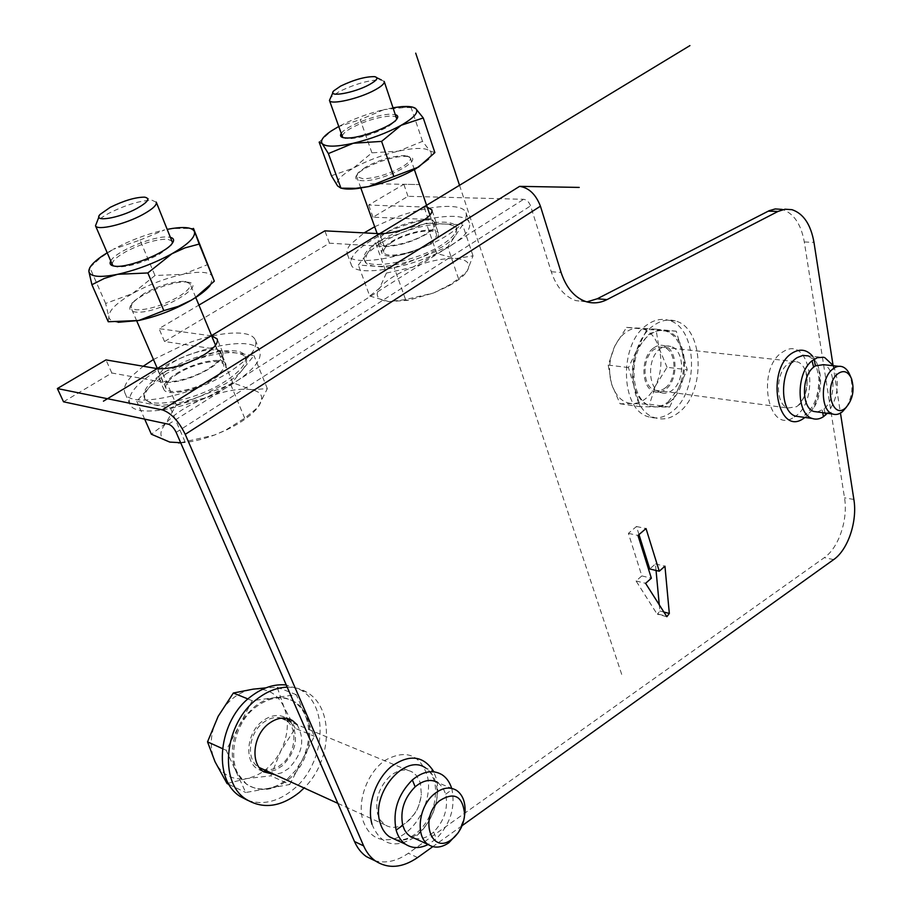 <?xml version="1.0" encoding="UTF-8"?>
<svg xmlns="http://www.w3.org/2000/svg" width="912" height="912" viewBox="0 0 912 912"><rect width="100%" height="100%" fill="white"/><g stroke="black" fill="none" stroke-linecap="round" stroke-linejoin="round"><path stroke-width="0.68" stroke-dasharray="4.56 3.42" d="M586.918 301.895L575.711 300.607C564.505 296.48 556.366 286.87 551.281 271.765L530.579 205.895C529.051 201.974 526.748 199.774 523.659 199.306L407.995 196.319L373.019 217.193L394.155 218.048C426.793 205.28 462.749 202.259 466.009 212.77C467.765 218.572 461.711 225.948 447.86 234.908C414.812 256.603 350.504 268.618 347.426 254.334C346.343 251.587 347.335 248.292 350.39 244.439L364.116 232.891M153.455 359.51L184.475 344.485C217.603 331.455 250.777 328.958 255.269 339.925C258.142 348.099 249.512 358.781 229.345 371.971C192.056 396.241 130.142 408.587 125.092 393.391C123.029 388.945 125.115 383.325 131.351 376.519L163.054 382.253C176.255 383.268 191.737 378.765 209.498 368.722C219.781 362.087 224.204 356.672 222.756 352.477L216.805 349.262L164.548 341.544L329.46 243.173L384.26 246.491C397.894 246.377 412.11 242.159 426.907 233.848C433.998 229.334 437.099 225.583 436.21 222.619C435.389 220.715 432.767 219.655 428.332 219.45L394.155 218.048L374.695 226.757M63.532 401.804L111.834 372.997L131.351 376.519L143.218 366.248M451.383 245.282C418.483 267.102 354.301 278.924 351.143 264.412C349.273 257.948 355.874 250.036 370.922 240.7C403.993 219.803 465.428 208.267 469.384 222.927C471.173 228.821 465.166 236.276 451.383 245.282M434.887 223.064C435.731 225.902 432.767 229.482 425.995 233.803C410.172 244.051 379.825 249.751 378.252 242.911C377.397 239.959 380.498 236.276 387.566 231.865C403.423 221.833 433.143 216.201 434.887 223.064L438.341 233.198C439.208 236.071 436.267 239.696 429.518 244.04C413.774 254.345 383.485 259.943 381.877 253C380.988 249.991 384.066 246.274 391.1 241.851C406.889 231.751 436.563 226.222 438.341 233.198M427.226 207.149L368.665 205.029L403.834 184.304L419.497 184.577L369.018 183.677M373.019 217.193L368.665 205.029M407.995 196.319L403.834 184.304M111.834 372.997L105.974 359.898M221.308 353.047C222.688 357.059 218.458 362.235 208.631 368.573C190.779 380.042 161.618 385.844 159.144 378.583C157.753 374.365 162.165 369.052 172.368 362.645C190.255 351.416 218.709 345.751 221.308 353.047L225.754 363.808C227.168 367.878 222.984 373.099 213.191 379.472C195.442 390.997 166.337 396.72 163.818 389.333C162.393 385.058 166.759 379.7 176.917 373.247C194.712 361.973 223.109 356.398 225.754 363.808M211.675 335.89L159.019 328.628L198.919 305.098M164.548 341.544L159.019 328.628M329.46 243.173L324.866 230.85M462.042 825.713L432.812 846.644M832.998 364.971L840.465 413.079M791.992 209.68L782.245 209.407C793.714 213.271 801.067 224.124 804.304 241.954L844.512 497.815C848.228 519.464 838.732 547.85 824.323 557.642L408.371 853.244C396.982 861.145 385.844 863.653 374.935 860.746M638.993 534.58L636.462 526.509L628.402 533.36L641.843 575.905L636.074 580.978L656.857 613.719L666.33 616.204M656.047 570.456L655.432 563.958L649.743 568.963M666.854 616.706L657.392 614.209L659.855 611.006L659.296 605.055M389.948 776.215C378.947 787.17 374.843 799.767 377.648 814.017L380.509 820.333L384.91 824.813C391.487 828.826 398.658 828.05 406.433 822.499L408.485 820.8C415.975 813.675 420.261 804.806 421.344 794.181L420.455 783.636L419.406 780.569L416.294 775.417L412.771 772.327C405.715 768.303 398.111 769.591 389.948 776.215M263.055 769.272C269.302 770.8 275.504 769.124 281.648 764.256C296.104 753.13 298.304 727.069 285.353 719.83L412.771 772.327M281.648 718.154C275.504 716.467 269.314 718.018 263.055 722.771C248.531 733.533 245.932 759.764 258.62 767.254L259.407 767.733M263.078 771.381L257.549 769.01C243.926 760.95 246.73 732.746 262.348 721.198C270.853 714.917 278.833 713.868 286.288 718.029L286.813 718.371M290.791 722.065C299.102 736.839 296.286 751.408 282.344 765.795L275.595 769.956L268.527 771.769M297.027 724.63C305.349 739.461 302.522 754.11 288.545 768.565L281.797 772.76L274.706 774.584M287.212 687.169C294.325 687.032 300.8 688.697 306.614 692.151C334.202 707.279 332.618 760.414 304.118 787.991M247.893 800.44C262.998 805.296 278.035 801.705 293.026 789.644C325.424 764.085 329.848 705.717 300.344 689.734L286.254 684.992M288.5 779.532C313.739 759.81 317.33 714.347 294.508 701.807C282.538 695.218 269.69 696.928 255.964 706.937C230.497 725.507 225.663 771.529 247.699 784.799C260.581 792.414 274.17 790.658 288.5 779.532M287.337 779.008L295.568 770.526L302.123 760.266C309.738 744.374 310.821 729.486 305.372 715.612C302.624 709.365 298.623 704.611 293.333 701.351C287.747 697.999 281.466 696.768 274.501 697.669C267.695 698.638 261.128 701.567 254.801 706.469L246.206 714.928L239.286 725.416C231.192 741.946 230.12 757.336 236.06 771.563L246.559 784.252C252.898 788.447 260.057 789.838 268.025 788.458C274.82 787.159 281.261 784.012 287.337 779.008M289.799 784.491L314.344 736.269L296.286 694.682L252.225 700.712L226.21 750.337L245.761 792.517L289.799 784.491L270.875 775.827L280.771 750.952L295.249 728.346L314.344 736.269M227.054 783.545L246.878 778.552C261.163 775.428 272.46 766.228 280.771 750.952C288.317 735.323 289.366 720.662 283.928 706.971C277.636 693.861 267.387 687.922 253.171 689.153C238.739 691.592 227.077 700.644 218.173 716.319C210.159 732.564 209.122 747.715 215.038 761.759C221.935 774.938 232.549 780.535 246.878 778.552L270.875 775.827M229.14 784.537L245.761 792.517M222.403 748.604L226.21 750.337M247.961 698.98L252.225 700.712M295.249 728.346L283.928 706.971L277.202 687.226L265.825 687.876M277.202 687.226L296.286 694.682M796.484 406.729L798.228 405.407C806.755 395.956 809.138 384.397 805.399 370.728C803.563 366.054 800.918 363.09 797.453 361.847L789.29 363.033L787.592 364.264C775.246 373.43 775.531 404.723 787.9 408.006L796.484 406.729M665.213 387.931C677.479 379.255 676.636 350.436 663.936 347.335L658.92 347.119L653.972 349.49C641.592 357.892 642.287 386.973 654.85 390.176C658.373 391.282 661.827 390.53 665.213 387.931M653.539 348.031C657.073 345.42 660.63 344.656 664.232 345.716C677.89 349.045 678.802 380.019 665.635 389.356C661.987 392.16 658.259 392.969 654.474 391.772C640.976 388.33 640.224 357.048 653.539 348.031M661.086 392.662C647.588 389.219 646.859 357.823 660.174 348.76C663.708 346.138 667.265 345.363 670.867 346.435C684.513 349.763 685.414 380.863 672.235 390.233C668.587 393.049 664.871 393.859 661.086 392.662L654.474 391.772M675.325 320.933C667.994 318.847 660.698 320.42 653.459 325.675C625.427 344.269 626.726 410.343 654.827 417.707C662.967 420.364 670.924 418.631 678.71 412.509C706.116 392.536 704.075 327.784 675.325 320.933L668.667 320.317C697.452 327.146 699.527 391.67 672.121 411.551C664.346 417.639 656.378 419.372 648.238 416.727C620.126 409.363 618.781 343.539 646.813 325.025C654.052 319.793 661.337 318.231 668.667 320.317M669.374 402.146C690.737 386.791 689.176 336.505 666.866 331.147C661.086 329.471 655.363 330.714 649.686 334.852C627.946 349.376 629.052 400.448 650.974 406.125C657.233 408.131 663.366 406.809 669.374 402.146M668.143 401.975L678.471 388.33C683.966 375.926 685.072 363.341 681.788 350.573C678.653 340.176 673.261 333.667 665.623 331.022L657.883 330.52L650.267 333.473L648.443 334.727L637.705 348.418C631.936 361.209 630.83 374.148 634.364 387.235C637.511 397.051 642.629 403.286 649.743 405.954L655.067 406.877L658.886 406.501L663.617 404.86L668.143 401.975M669.636 407.071L687.249 369.725L676.271 331.204L646.893 329.414L628.436 367.57L640.224 406.695L669.636 407.071L649.492 404.198L655.796 385.354L667.048 367.297L687.249 369.725M667.048 367.297L659.034 348.076L655.99 329.198L626.578 327.397L614.905 345.887L608.19 365.074L611.644 384.191L620.057 403.777L632.404 403.628C642.037 403.241 649.834 397.153 655.796 385.354C661.268 373.111 662.34 360.685 659.034 348.076C655.147 335.855 648.432 329.175 638.902 328.058C629.212 327.932 621.209 333.883 614.905 345.887C609.159 358.496 608.076 371.275 611.644 384.191C615.874 396.549 622.793 403.024 632.404 403.628L649.492 404.198M620.057 403.777L640.224 406.695M608.19 365.074L628.436 367.57M626.578 327.397L646.893 329.414M655.99 329.198L676.271 331.204M641.843 575.905L651.362 578.219M628.402 533.36L637.967 535.458M636.074 580.978L645.582 583.327M655.432 563.958L664.951 566.192M636.462 526.509L646.027 528.561M451.657 788.356L452.021 789.621C455.419 807.872 450.209 824.231 436.369 838.687L428.138 844.512M414.515 838.299C420.911 839.735 427.283 837.649 433.645 832.018C444.338 820.891 448.362 808.271 445.729 794.181L442.753 787.432L438.045 782.747L456.49 790.339M458.086 832.907L464.219 818.11M817.403 411.962L824.038 408.884C836.213 399.262 835.882 367.901 823.456 364.675M846.382 407.174C852.275 396.891 853.472 386.232 849.961 375.22M833.443 365.758C840.1 382.675 838.082 398.521 827.378 413.296M233.928 383.029C196.832 407.436 135.044 419.6 129.892 404.164C126.916 394.953 136.264 383.564 157.936 369.998C195.202 346.674 253.889 335.114 259.601 350.698C262.531 358.997 253.981 369.782 233.928 383.029M165.938 371.366C149.226 381.9 142.021 390.701 144.335 397.78C148.394 409.784 196.148 400.391 225.025 381.501C240.757 371.173 247.483 362.737 245.203 356.204C240.802 344.109 194.929 353.138 165.938 371.366M166.793 373.339L149.807 386.711C145.156 391.966 143.629 396.321 145.225 399.787L153.33 404.597C164.947 406.467 180.701 403.651 200.594 396.173L225.88 383.553C233.324 378.822 238.876 374.216 242.512 369.759C246.206 365.108 247.38 361.266 246.012 358.222C244.69 355.498 241.509 353.765 236.459 353.001C224.717 351.667 209.566 354.494 190.996 361.494L166.793 373.339M162.439 372.586L136.766 401.28L170.35 408.006L230.679 384.385L253.969 355.589L219.404 350.47L162.439 372.586L176.358 404.78L165.824 423.316L151.358 434.215M144.677 419.144L136.766 401.28M180.713 442.833C190.665 442.297 201.871 439.709 214.32 435.104L225.104 430.578C240.563 423.191 251.495 415.45 257.914 407.356C264.526 397.826 262.382 391.943 251.484 389.698C239.742 388.067 224.683 390.746 206.317 397.723L176.358 404.78M180.644 442.696L214.309 435.092L225.139 430.418L244.712 418.22L257.914 407.356L267.341 388.637L251.484 389.698L232.742 382.709L206.317 397.723C188.032 405.099 174.534 413.638 165.824 423.316C158.152 432.926 159.475 439.185 169.78 442.092L178.444 442.901M232.742 382.709L219.404 350.47M267.341 388.637L253.969 355.589M244.712 418.22L230.679 384.385M185.022 441.784L170.35 408.006M178.148 373.464C168.72 379.46 164.662 384.442 165.984 388.409C168.332 395.272 195.373 389.96 211.892 379.255C221.012 373.327 224.911 368.459 223.6 364.663C221.137 357.766 194.701 362.965 178.148 373.464M143.959 293.607L132.445 302.419L130.918 307.504L135.592 309.795C147.322 310.171 161.31 306.01 177.544 297.335C187.028 291.635 191.201 287.12 190.084 283.78L184.931 281.398C173.326 281.215 159.668 285.296 143.959 293.607M186.721 282.093C211.493 283.37 156.647 315.438 134.942 311.938C129.436 311.06 128.341 308.473 131.647 304.152C139.194 293.983 173.519 280.28 186.709 282.093L184.931 281.398M118.15 322.301C112.438 321.674 109.337 319.85 108.836 316.829C108.745 310.547 116.611 302.818 132.422 293.63C148.759 284.59 165.676 278.149 183.175 274.295C200.275 270.932 210.193 271.844 212.963 277.043L210.182 285.422M108.243 321.754L108.836 316.829L105.621 303.457L132.422 293.63L154.994 275.527L183.175 274.295L208.13 264.412M167.523 229.311L173.314 228.513L193.469 228.399M140.003 240.073L164.741 229.892C147.106 233.962 129.949 240.415 113.293 249.272L140.003 240.073L154.994 275.527M107.206 252.772L113.293 249.272L100.468 257.868L89.821 267.524L105.621 303.457M110.751 260.969C115.197 251.598 153.82 235.547 168.025 237.029L170.909 237.508M172.459 241.235L167.386 239.138C155.781 239.275 141.976 243.436 125.981 251.621C116.303 257.07 111.766 261.425 112.37 264.685M113.487 265.973L117.26 266.977C129.025 266.931 143.104 262.679 159.475 254.22L170.977 245.716L172.596 242.877M156.328 202.304L152.213 200.321C140.813 200.344 126.551 204.573 109.451 212.986C103.307 216.258 99.066 219.233 96.729 221.935M392.411 241.919C385.879 246.035 383.017 249.489 383.838 252.293C385.343 258.746 413.501 253.536 428.15 243.96C434.431 239.913 437.179 236.55 436.369 233.86C434.716 227.373 407.094 232.526 392.411 241.919M365.826 166.987L358.04 172.813L356.717 176.575L363.158 178.809C375.322 178.228 388.147 174.363 401.645 167.204C408.143 163.328 411.05 160.216 410.366 157.867L406.718 155.838L403.469 155.61C391.487 156.294 378.936 160.09 365.826 166.987M404.905 156.34L408.314 156.579C426.702 158.631 383.53 181.67 362.6 180.724C355.897 180.428 354.107 178.319 357.242 174.397C363.318 166.702 391.544 156.032 404.905 156.34M341.43 188.203L337.6 185.957C335.171 181.625 340.404 175.697 353.297 168.184C366.795 160.74 381.854 155.051 398.464 151.141C414.812 147.596 425.323 147.55 429.985 150.993C432.014 152.908 431.547 155.599 428.594 159.064M331.409 175.731L353.297 168.184L371.914 152.828L398.464 151.141L422.53 141.349L429.985 150.993L434.876 152.6M422.53 141.349L411.164 107.673L412.52 107.092M393.209 107.73L384.134 109.588L405.384 107.456L411.164 107.673M371.914 152.828L360.229 119.632L384.134 109.588C367.582 113.635 352.465 119.267 338.774 126.472M319.143 142.112L330.304 131.944L338.42 126.665L360.229 119.632M341.259 133.414C345.488 126.266 376.246 114.296 390.439 114.217L395.591 114.707M396.731 118.024C396.104 116.645 393.824 116.006 389.891 116.098C377.876 117.067 365.21 120.931 351.884 127.703C345.192 131.442 342.046 134.452 342.445 136.709M343.072 137.609L348.886 138.772C361.072 137.917 374.023 133.973 387.737 126.939L395.466 121.353L396.788 119.107M384.248 81.567L381.364 79.948C369.976 79.732 355.885 83.63 339.082 91.645L330.497 97.584M379.449 241.178C367.844 248.417 362.771 254.528 364.207 259.498C366.738 270.796 416.396 261.63 442.001 244.758C452.831 237.713 457.55 231.876 456.16 227.248C453.15 215.87 405.156 224.854 379.449 241.178M380.11 243.037L367.046 253.73L364.891 261.391C366.111 264.172 369.827 265.825 376.063 266.338C388.318 266.931 403.309 263.921 421.025 257.309L442.662 246.685C448.738 242.809 452.945 239.161 455.293 235.729L456.798 229.14C455.487 226.051 451.303 224.341 444.269 223.999C432.049 223.759 417.616 226.746 400.961 232.97L380.11 243.037M375.482 242.763L358.359 265.016L394.212 267.683L447.724 246.981L462.646 224.797L426.326 223.223L375.482 242.763L386.38 273.087L379.552 288.203L369.713 296.012L358.359 265.016M369.713 296.012L388.82 301.61L404.791 299.695L433.474 293.026L449.342 285.023L458.542 278.753L467.206 271.058L473.032 255.862L455.977 258.529L436.768 253.57L412.954 267.079C396.663 273.577 385.537 280.622 379.552 288.203C374.581 295.659 377.671 300.128 388.82 301.61L408.211 300.299L433.474 293.026L448.271 286.197C457.733 280.976 464.037 275.937 467.206 271.058C471.23 263.716 467.491 259.532 455.977 258.529C443.779 258.028 429.438 260.878 412.954 267.079L386.38 273.087M436.768 253.57L426.326 223.223M473.032 255.862L462.646 224.797M458.542 278.753L447.724 246.981M405.532 299.432L394.212 267.683M459.523 185.284L621.836 674.789M168.526 424.228L523.659 199.306M428.332 219.45L424 206.83M176.153 432.368L530.579 205.895M163.054 382.253L157.138 368.619M216.805 349.262L211.231 335.821M384.26 246.491L379.688 233.7M372.005 824.277C380.543 844.9 394.748 849.232 414.618 837.284C431.581 824.927 441.511 797.704 436.278 778.449L433.519 771.233M804.965 417.457C820.39 406.855 825.052 370.386 812.74 356.353M853.871 499.468L844.512 497.815M833.648 559.603L824.323 557.642M393.904 838.846C416.225 833.215 434.044 798.103 426.987 774.641C419.281 754.156 405.361 749.356 385.252 760.255C367.764 772.008 357.014 800.428 362.816 820.059C368.311 835.825 378.526 842.129 393.471 838.972M794.272 416.966C821.017 401.485 810.403 334.02 783.454 351.565C755.455 366.829 767.539 436.483 794.272 416.966M804.304 241.954L813.983 242.387M551.281 271.765L561.085 272.449M417.593 857.554L408.371 853.244M659.855 611.006L663.674 611.998M412.11 837.205C429.381 828.974 441.294 801.488 435.868 782.963C434.032 776.237 430.669 771.29 425.79 768.098L441.944 774.653M395.306 839.496C400.596 840.853 406.114 840.134 411.871 837.33M433.645 832.018L436.369 838.687M445.729 794.181L452.021 789.621M808.169 355.874C811.258 359.271 815.032 355.555 818.908 378.469C818.805 395.717 814.04 407.949 804.612 415.165L806.926 414.481C824.414 404.483 825.463 360.286 808.169 355.874L824.756 357.618M822.362 410.161L822.761 412.68M824.038 408.884L825.052 412.988M347.426 254.334L351.143 264.412M466.009 212.77L469.384 222.927M436.21 222.619L431.935 210.091M222.756 352.477L217.295 339.264M585.493 301.45L575.711 300.607M406.433 822.499L414.641 813.732C417.696 809.731 419.93 803.21 421.344 794.181M258.62 767.254L259.259 767.539M337.85 803.358L384.91 824.813M287.428 718.496L286.288 718.029M263.728 771.837L257.549 769.01M306.614 692.151L300.344 689.734M293.333 701.351L294.508 701.807M246.559 784.252L247.699 784.799M798.228 405.407C805.011 401.839 809.81 379.54 805.399 370.728M663.936 347.335L797.453 361.847M654.85 390.176L787.9 408.006M670.867 346.435L664.232 345.716M654.827 417.707L648.238 416.727M665.623 331.022L666.866 331.147M649.743 405.954L650.974 406.125M411.061 836.726C417.286 833.237 422.701 827.834 427.306 820.538L432.094 810.825C433.246 809.218 437.486 793.121 434.488 781.584C432.083 774.391 429.187 769.899 425.79 768.098M395.466 839.576C400.015 840.682 405.156 839.758 410.902 836.817M838.675 366.328L842.335 366.727M851.534 378.697L850.793 377.066M125.092 393.391L129.892 404.164M255.269 339.925L259.601 350.698M145.225 399.787L144.335 397.78M246.012 358.222L245.203 356.204M159.144 378.583L163.818 389.333M165.984 388.409L157.423 368.665M136.732 320.91L130.918 307.504M132.445 302.419L131.647 304.152M223.6 364.663L215.54 345.215M195.727 297.392L190.084 283.78M172.642 228.41L173.314 228.513M101.699 256.34L100.468 257.868M170.977 245.716L171.809 243.914M117.26 266.977L115.357 266.247M144.552 197.152L152.213 200.321M100.035 214.457L98.906 216.999M378.252 242.911L381.877 253M383.838 252.293L377.135 233.563M360.833 188.054L356.717 176.575M406.718 155.838L408.314 156.579M358.04 172.813L357.242 174.397M436.369 233.86L429.951 215.107M414.367 169.564L410.366 157.867M401.314 106.681L405.384 107.456M331.056 131.089L330.304 131.944M345.842 138.601L344.155 137.826M395.466 121.353L396.298 119.7M374.604 76.654L376.793 77.725M333.803 90.79L332.88 92.682M364.891 261.391L364.207 259.498M456.798 229.14L456.16 227.248M448.271 286.197L449.342 285.023M408.211 300.299L404.791 299.695"/><path stroke-width="1.37" d="M432.812 846.644L417.593 857.554C402.317 867.962 388.284 869.113 375.505 861.019C370.443 857.428 366.499 852.389 363.637 845.891L185.239 434.351C178.672 421.002 171 412.828 162.233 409.841L57.376 388.546L63.532 401.804L168.526 424.228C171.433 425.243 173.975 427.956 176.153 432.368L354.483 841.514C357.333 847.978 361.289 853.005 366.328 856.585L374.935 860.746M364.116 232.891L374.695 226.757M198.919 305.098L324.866 230.85L379.688 233.7C393.334 233.472 407.596 229.243 422.473 220.978C429.598 216.486 432.721 212.781 431.855 209.885L427.226 207.149M579.234 187.416L519.578 186.356C528.857 187.712 535.811 194.324 540.428 206.192L561.085 272.449C566.158 287.645 574.298 297.312 585.493 301.45C592.743 303.821 599.925 303.194 607.027 299.592L777.993 211.436L785.015 209.213L791.992 209.68C803.449 213.568 810.779 224.466 813.983 242.387L832.998 364.971M57.376 388.546L105.974 359.898L157.138 368.619C170.35 369.531 185.888 364.982 203.752 354.985C214.103 348.395 218.572 343.049 217.159 338.945L211.675 335.89M143.218 366.248L153.455 359.51M462.042 825.713L833.648 559.603C848.046 549.742 857.554 521.219 853.871 499.468L840.465 413.079M637.967 535.458L651.362 578.219L645.582 583.327L666.854 616.706L669.328 613.468L664.951 566.192L659.262 571.22L646.027 528.561L637.967 535.458M586.918 301.895L597.246 298.771L769.226 210.672L775.257 208.939L782.245 209.407M659.262 571.22L649.743 568.963L638.993 534.58M659.296 605.055L656.047 570.456M285.353 719.83L281.648 718.154M259.407 767.733L263.055 769.272M286.813 718.371L290.791 722.065M268.527 771.769L263.078 771.381M274.706 774.584L263.728 771.837C250.082 763.766 252.909 735.425 268.55 723.809C277.077 717.482 285.068 716.41 292.524 720.594L297.027 724.63M287.212 687.169C277.009 687.5 267.068 691.387 257.389 698.809C224.546 722.612 218.048 782.154 246.286 799.391C263.032 809.4 280.679 807.097 299.239 792.505L304.118 787.991M286.254 684.992C274.432 683.783 262.747 687.557 251.188 696.301C218.413 719.956 211.949 779.224 240.152 796.427L247.893 800.44M265.825 687.876L253.171 689.153L233.347 693.017L218.173 716.319L207.537 741.855L215.038 761.759L227.054 783.545L229.14 784.537M207.537 741.855L222.403 748.604M233.347 693.017L247.961 698.98M428.138 844.512C419.759 848.65 412.201 848.548 405.475 844.204C401.052 841.092 397.928 836.395 396.127 830.114C392.479 811.235 397.883 794.512 412.338 779.931C422.963 771.21 432.835 769.443 441.944 774.653C446.504 777.628 449.73 782.188 451.657 788.356M438.045 782.747C430.988 778.688 423.362 780.056 415.154 786.828C404.096 798.023 399.958 810.859 402.739 825.326L404.597 830.057L407.311 833.91L409.99 836.247L414.515 838.299M464.219 818.11L465.097 811.19C465.28 801.466 462.407 794.512 456.49 790.339C449.434 786.281 441.784 787.683 433.553 794.569C418.448 807.234 415.37 836.783 428.309 844.592C434.488 848.445 441.317 847.852 448.795 842.813L458.086 832.907M454.096 837.444C460.492 831.117 464.003 823.354 464.63 814.131C462.646 795.857 454.222 791.434 439.356 800.861C419.018 817.95 431.148 855.388 451.531 839.53L454.096 837.444M827.378 413.296L823.411 416.727C819.637 419.167 815.909 419.737 812.204 418.46C796.222 414.151 795.994 372.837 812.045 360.787L817.266 357.732L823.297 357.23L824.756 357.618L833.443 365.758M838.675 366.328L823.456 364.675L815.328 365.894L813.629 367.137C801.306 376.451 801.5 408.177 813.812 411.483L817.403 411.962M850.793 377.066L849.961 375.22C848.149 370.751 845.618 367.924 842.335 366.727C839.074 365.678 835.802 366.51 832.531 369.235C820.23 378.651 820.355 410.685 832.622 414.002C835.916 415.12 839.211 414.333 842.483 411.654L846.382 407.174M845.812 407.71C852.8 399.707 854.715 390.04 851.534 378.697C848.092 371.309 843.44 369.725 837.604 373.943C823.536 385.092 831.995 420.455 845.538 407.949L845.812 407.71M180.644 442.696L169.78 442.092L151.358 434.215L144.677 419.144M178.444 442.901L180.713 442.833M210.182 285.422C207.104 289.241 202.145 293.345 195.293 297.734L191.224 300.219C174.625 309.658 157.16 316.418 138.818 320.488L118.15 322.301M199.192 244.063L193.469 228.399L214.32 281.181L199.192 244.063L184.988 247.882L171.901 253.764C154.538 263.226 136.469 270.066 117.705 274.295L104.435 278.388L91.907 284.726L88.874 271.491C90.163 276.872 99.773 277.807 117.705 274.295L147.847 272.962L163.841 310.616L138.818 320.488L108.243 321.754L91.907 284.726M147.847 272.962L171.901 253.764C188.214 244.325 195.727 236.938 194.45 231.614C192.569 227.658 185.296 226.586 172.642 228.41L167.523 229.311M89.821 267.524L88.874 271.491C88.658 267.558 92.933 262.508 101.699 256.34L107.206 252.772M170.909 237.508C174.124 238.545 174.431 240.677 171.809 243.914C164.696 253.433 128.33 267.877 115.357 266.247L115.163 266.224C110.614 265.734 109.144 263.978 110.751 260.969M214.32 281.181L195.396 297.608L191.224 300.219L178.216 306.386L163.841 310.616M112.37 264.685L113.487 265.973M98.906 216.999L95.498 225.766C97.082 230.941 124.978 224.386 142.831 214.537C152.68 209.076 157.149 204.926 156.237 202.076M172.596 242.877L156.328 202.304M136.914 208.438C148.063 202.076 150.605 198.303 144.552 197.152C135.432 197.186 123.986 200.583 110.227 207.332L100.035 214.457C92.294 222.608 118.868 218.378 136.914 208.438M428.594 159.064L415.997 168.64C402.067 176.518 386.312 182.503 368.722 186.572L357.105 188.567C350.242 189.354 345.021 189.229 341.43 188.203M412.52 107.092L415.712 108.539L423.259 117.956L401.177 125.275C387.007 132.981 371.047 138.977 353.309 143.252L328.377 153.581L322.164 143.572C325.755 147.094 336.129 146.992 353.309 143.252L381.604 141.394L393.836 176.529L368.722 186.572L355.691 188.328L340.951 188.168L328.377 153.581M418.414 167.17L434.876 152.6L423.259 117.956M381.604 141.394L401.177 125.275C414.299 117.659 419.144 112.085 415.712 108.539C413.398 106.715 408.599 106.1 401.314 106.681L393.209 107.73M340.951 188.168L337.6 185.957L331.409 175.731L319.143 142.112L322.164 143.572C320.169 140.653 323.133 136.492 331.056 131.089L338.774 126.472M395.591 114.707C398.191 115.573 398.43 117.238 396.298 119.7C390.507 126.962 360.548 138.191 347.358 138.008L344.155 137.826C340.678 137.245 339.72 135.774 341.259 133.414M418.471 167.101L393.836 176.529M342.445 136.709L343.072 137.609M332.88 92.682L329.449 100.411C330.326 105.268 359.26 98.69 374.957 89.969C381.695 86.275 384.773 83.425 384.203 81.43M396.788 119.107L384.248 81.567M369.383 84.611C377.089 80.279 378.822 77.623 374.604 76.654C365.495 76.505 354.187 79.64 340.678 86.059L333.803 90.79C326.667 97.801 353.936 93.149 369.383 84.611M103.444 401.177L689.928 45.6M415.712 53.147L459.523 185.284M162.233 409.841L519.578 186.356M185.239 434.351L540.428 206.192M433.519 771.233C423.236 755.432 409.089 753.928 391.077 766.696C375.425 779.714 366.67 805.957 372.005 824.277M812.74 356.353C807.052 349.706 800.485 348.441 793.052 352.568C765.077 367.924 777.081 437.931 803.791 418.277L804.965 417.457M768.235 211.151L777.993 211.436M597.246 298.771L607.027 299.592M363.637 845.891L354.483 841.514M663.674 611.998L669.328 613.468M425.79 768.098C405.304 752.639 370.409 793.474 380.133 822.829C381.946 829.054 385.058 833.705 389.481 836.806L395.306 839.496M402.739 825.326L396.127 830.114M415.154 786.828L412.338 779.931M808.169 355.874L802.948 355.418L797.647 357.413C779.942 366.738 778.552 411.631 795.697 416.18L812.204 418.46M822.761 412.68L823.411 416.727M813.629 367.137L812.045 360.787M815.328 365.894L814.256 359.18M825.052 412.988L825.577 415.063M375.505 861.019L366.328 856.585M259.259 767.539L337.85 803.358M292.524 720.594L287.428 718.496M246.286 799.391L240.152 796.427M405.475 844.204L395.466 839.576M409.99 836.247L428.309 844.592M464.63 814.131L465.097 811.19M451.531 839.53L448.795 842.813M813.812 411.483L832.622 414.002M845.538 407.949L842.483 411.654M157.423 368.665L136.732 320.91M215.54 345.215L195.727 297.392M112.472 264.936L95.498 225.766M377.135 233.563L360.833 188.054M429.951 215.107L414.367 169.564M357.105 188.567L355.691 188.328M342.502 136.868L329.449 100.411M376.793 77.725L381.364 79.948"/></g></svg>
